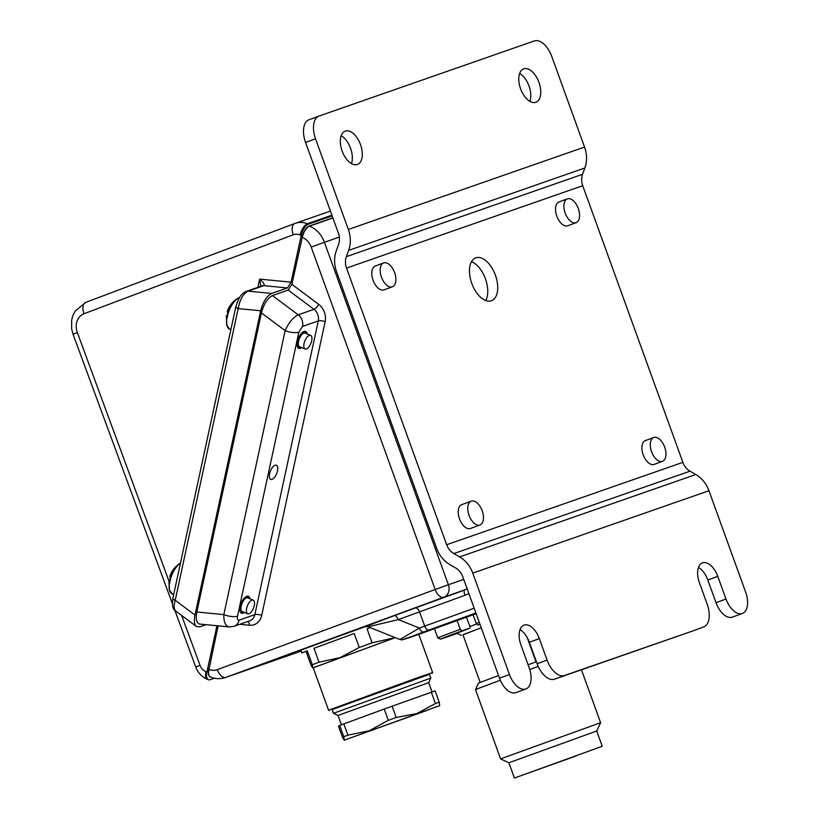 <?xml version="1.0" encoding="UTF-8"?>
<svg xmlns="http://www.w3.org/2000/svg" width="819" height="819" viewBox="0 0 819 819"><rect width="100%" height="100%" fill="white"/><g stroke="black" fill="none" stroke-linecap="round" stroke-linejoin="round"><path stroke-width="1.23" d="M426.607 710.554L351.433 737.581L426.607 710.554M439.721 705.64L344.277 740.181L439.721 705.64L439.209 702.2L435.432 703.501L431.347 692.219L392.117 706.203L396.201 717.495L388.298 720.351L384.213 709.07L343.816 723.883L347.901 735.165L343.775 736.721L339.69 725.429L338.513 726.248L342.608 737.54L344.287 740.161L343.775 736.721M396.201 717.495L416.912 713.533L435.432 703.501M431.347 692.219L435.124 690.908L439.209 702.2M347.901 735.165L369.195 730.794L388.298 720.351M339.69 725.429L343.816 723.883M384.213 709.07L392.117 706.203M428.706 682.626L338.022 715.448L333.476 713.318L430.845 678.071L428.706 682.626L432.094 691.953M429.473 674.283L332.094 709.53M332.135 709.633L380.63 691.482L429.504 674.385M432.319 673.218L432.627 672.563L417.291 677.794L328.573 710.237L313.196 667.751L395.301 637.663M395.29 637.663L313.216 667.802M367.055 628.869L370.403 627.671L367.055 628.869L372.102 642.823L395.208 637.632M306.101 651.607L311.159 665.56L312.735 667.905L312.326 664.741L307.268 650.788L301.894 652.948L307.268 650.788M319.031 662.213L340.141 657.596L359.254 647.471L354.197 633.517L313.984 648.269L319.031 662.213L312.326 664.741M313.984 648.269L354.197 633.517M372.102 642.823L359.254 647.471M289.046 654.627A80.712 0.614 160.1 0 0 301.003 650.46M301.177 650.941A80.712 0.614 -19.9 0 1 282.422 657.299A80.712 0.614 -19.9 0 1 365.141 626.699L365.407 626.617M479.279 622.338A71.069 0.543 160.1 0 0 476.208 623.464L477.958 625.01L479.985 624.293A69.042 0.532 -19.9 0 0 477.958 625.01M466.441 617.26L470.086 626.781L469.86 628.132L462.008 630.865L460.258 629.33A71.069 0.543 160.1 0 0 437.776 637.909L434.479 628.808M460.258 629.33L457.115 620.648M473.075 614.844L476.208 623.464M469.86 628.132L456.869 633.282M457.156 633.425A69.042 0.532 -19.9 0 1 440.376 639.127A69.042 0.532 -19.9 0 1 462.008 630.865M462.97 634.827L481.244 627.774M469.799 626.535L476.771 623.965M480.18 682.37L462.919 634.694L481.255 627.794M536.015 661.885L527.201 637.54M514.414 778.05L602.241 746.263L514.414 778.05L508.886 762.776L500.583 758.885L475.491 689.567L478.542 683.066L498.525 675.511M528.091 664.741L536.404 661.742M475.491 689.567L500.307 680.21M529.76 669.492L538.226 666.441M500.583 758.885L600.603 722.686L581.449 669.778M508.886 762.776L596.713 730.988L600.603 722.686M575.777 756.07L526.586 773.648L575.777 756.07M368.673 626.678L398.31 619.614L464.946 595.311A5.078 1.423 70.2 0 1 464.537 590.028L393.959 615.755A5.078 2.774 -110.2 0 1 398.31 619.614L419.41 628.081L399.948 639.526L402.016 639.895L476.156 613.707L411.722 636.834L423.689 631.961A5.078 2.774 -110.2 0 1 419.41 628.081L424.713 626.136A5.078 2.774 69.8 0 0 428.798 630.057L475.9 613.001M423.689 631.961L428.798 630.057M464.946 595.311L468.877 593.591M467.199 588.953L443.867 597.235A10.156 8.497 -109.2 0 0 448.382 584.756L463.738 579.402M208.978 669.42A10.156 4.494 -68.1 0 0 210.452 677.016C215.51 679.002 220.567 679.156 225.635 677.467A25.379 21.243 -109.2 0 0 225.911 677.364L443.867 597.235A10.156 5.559 -110.2 0 1 435.165 589.516L217.209 669.655A15.233 12.746 70.8 0 1 208.978 669.42L218.12 625.859M239.742 624.324L249.365 625.255A15.233 12.746 -109.2 0 0 261.691 615.417L325.123 321.703A15.233 12.746 -109.2 0 0 318.663 304.32L291.871 284.306L302.283 237.377A15.233 12.746 70.8 0 1 311.2 247.062L435.165 589.516L448.382 584.756L324.416 242.301L311.2 247.062M206.009 624.682L199.693 626.883L196.468 626.535C194.338 624.641 193.847 620.812 194.973 615.038L175.205 600.266A5.078 1.638 -167.8 0 1 172.87 598.279L235.852 306.603A5.078 1.638 -167.8 0 1 235.882 306.501M216.933 625.736L206.91 672.133L205.958 671.744A10.156 8.497 70.8 0 1 200.041 665.356L181.634 615.458M214.404 678.204L210.135 679.688A10.156 4.494 -68.1 0 1 208.384 679.719A10.156 4.494 -68.1 0 1 206.91 672.133M332.156 215.909L308.497 224.16L307.442 223.73A22.84 19.113 -109.2 0 0 295.352 223.3A22.84 19.113 -109.2 0 0 294.983 223.433A10.156 5.559 -110.7 0 0 294.901 223.464A10.156 5.559 -110.7 0 0 293.243 234.787A12.694 10.616 70.8 0 1 300.163 234.961L301.228 235.381A10.156 4.494 -68.1 0 1 308.497 224.16M301.228 235.381L291.114 282.176L259.643 279.115L260.739 286.363M196.468 626.535L175.788 611.087C173.863 609.336 173.669 605.732 175.205 600.266L238.186 308.589C239.865 299.519 243.151 293.704 248.044 291.144L263.8 285.657L287.449 287.95L291.114 282.176M287.449 287.95L271.693 293.448L248.044 291.144A5.078 4.249 -109.2 0 0 246.488 291.329A5.078 4.249 -109.2 0 0 246.406 291.359M257.862 287.367L259.643 279.115C263.595 282.575 264.977 284.756 263.8 285.657A5.078 4.249 -109.2 0 0 262.234 285.841L246.488 291.329C241.472 293.55 238.892 296.857 235.862 306.613A5.078 1.638 -167.8 0 0 238.186 308.589L260.677 310.78C263.063 301.771 266.738 295.997 271.693 293.448M260.677 310.78L194.973 615.038M291.871 284.306L288.196 290.08L272.451 295.577C267.485 298.116 263.81 303.9 261.425 312.909L196.847 611.998C195.526 619.215 196.529 623.249 199.846 624.078L229.494 626.944M339.332 237.1L324.416 242.301A25.379 21.243 -109.2 0 0 309.551 226.146L309.306 226.044A10.156 4.494 111.9 0 0 302.027 237.275M309.306 226.044L332.852 217.834M208.732 669.318A10.156 4.494 111.9 0 0 210.196 676.914A10.156 4.494 111.9 0 0 210.329 676.955M170.946 593.038A17.056 7.545 -68.1 0 1 169.533 590.243A17.056 7.545 -68.1 0 1 169.41 583.026L169.646 583.148A17.127 7.576 -68.1 0 1 170.454 579.391L169.871 576.218C171.775 570.669 175.297 566.287 180.436 563.062A17.056 7.545 111.9 0 0 170.219 579.268M169.41 583.026L168.857 580.876M168.847 580.917L170.7 578.419M173.669 594.584L172.338 594.051L169.533 590.243L168.868 580.732L169.891 581.081M228.358 328.265A17.056 7.545 -68.1 0 1 226.935 325.46A17.056 7.545 -68.1 0 1 226.822 318.243L227.047 318.366A17.127 7.576 -68.1 0 1 227.866 314.609L227.283 311.435C229.177 305.886 232.698 301.505 237.838 298.28A17.056 7.545 111.9 0 0 227.631 314.486M226.822 318.243L226.259 316.093M226.259 316.134L228.112 313.636M230.866 329.719L229.75 329.279L226.935 325.46L226.279 315.899L227.303 316.298M298.853 332.186A10.156 3.276 -167.8 0 1 285.145 330.63L223.822 614.619A10.156 3.276 12.2 0 0 237.52 616.185L298.853 332.186L302.518 326.412A10.156 8.497 -109.2 0 0 298.218 314.824C293.13 317.281 288.779 322.553 285.145 330.63L261.425 312.909M196.847 611.998L223.822 614.619C223.679 621.959 225.43 626.054 229.095 626.924M275.092 465.264A7.617 3.368 -68.1 0 1 276.402 465.243A7.617 3.368 -68.1 0 1 276.689 473.566A7.617 3.368 -68.1 0 1 270.731 479.381A7.617 3.368 -68.1 0 1 269.973 472.368A7.617 3.368 -68.1 0 1 275.092 465.264M244.451 612.469A9.142 4.044 -68.1 0 1 241.564 613.226A9.142 4.044 -68.1 0 1 240.663 604.811A9.142 4.044 -68.1 0 1 246.795 596.293A9.142 4.044 -68.1 0 1 248.372 596.263A9.142 4.044 -68.1 0 1 249.938 598.802M301.648 347.604A9.142 4.044 -68.1 0 1 298.761 348.362A9.142 4.044 -68.1 0 1 297.85 339.946A9.142 4.044 -68.1 0 1 303.992 331.429A9.142 4.044 -68.1 0 1 305.569 331.398A9.142 4.044 -68.1 0 1 307.125 333.937M305.006 331.275A9.142 4.044 -68.1 0 1 305.917 332.821L306.122 333.538M300.645 347.195L300 347.573A9.142 4.044 -68.1 0 1 298.27 348.065M300.43 347.113A7.617 3.368 -68.1 0 1 298.526 340.95A7.617 3.368 -68.1 0 1 303.9 332.913A7.617 3.368 -68.1 0 1 305.917 333.456M305.129 348.996L299.631 346.795A7.361 3.256 -68.1 0 1 299.355 338.749A7.361 3.256 -68.1 0 1 305.118 333.128L310.606 335.34A7.361 3.256 -68.1 0 1 311.343 342.107A7.361 3.256 -68.1 0 1 306.398 348.976A7.361 3.256 -68.1 0 1 305.129 348.996A7.361 3.256 -68.1 0 1 304.842 340.95A7.361 3.256 -68.1 0 1 310.606 335.34M247.686 596.13A9.142 4.044 -68.1 0 1 248.515 597.604L248.72 598.32M243.233 611.977L242.588 612.356A9.142 4.044 -68.1 0 1 240.981 612.847M243.028 611.895A7.617 3.368 -68.1 0 1 241.124 605.732A7.617 3.368 -68.1 0 1 246.488 597.696A7.617 3.368 -68.1 0 1 248.515 598.239M247.717 613.779L242.229 611.578A7.361 3.256 -68.1 0 1 241.953 603.531A7.361 3.256 -68.1 0 1 247.707 597.911L253.204 600.112A7.361 3.256 -68.1 0 1 253.931 606.889A7.361 3.256 -68.1 0 1 248.996 613.759A7.361 3.256 -68.1 0 1 247.717 613.779A7.361 3.256 -68.1 0 1 247.44 605.732A7.361 3.256 -68.1 0 1 253.204 600.112M436.701 548.402L336.568 271.765A27.918 23.362 70.8 0 1 336.271 250.839L338.554 244.543A15.233 12.746 -109.2 0 0 338.39 233.128L305.559 142.445L315.53 138.78L348.351 229.463A27.918 23.362 70.8 0 1 348.648 250.389L346.365 256.685A15.233 12.746 -109.2 0 0 346.529 268.1L446.672 544.737A15.233 12.746 -109.2 0 0 453.839 553.572L459.613 556.92A27.918 23.362 70.8 0 1 472.758 573.116L509.469 674.539L499.508 678.204L462.786 576.781A15.233 12.746 -109.2 0 0 455.62 567.946L449.846 564.598A27.918 23.362 70.8 0 1 436.701 548.402M725.992 599.017L716.021 602.682L707.811 580.006L717.782 576.341L725.992 599.017A19.032 10.422 -110.2 0 0 742.403 613.451A19.032 10.422 -110.2 0 0 745.669 592.147L708.957 490.724A27.918 23.362 -109.2 0 0 695.812 474.518L690.038 471.181A15.233 12.746 70.8 0 1 682.872 462.346L582.729 185.708A15.233 12.746 70.8 0 1 582.575 174.293L584.858 167.987A27.918 23.362 -109.2 0 0 584.551 147.062L551.73 56.378A20.301 11.118 -110.2 0 0 534.316 40.95L319.113 116.022A20.301 11.118 -110.2 0 0 319.021 116.052A20.301 11.118 -110.2 0 0 315.53 138.78M576.115 222.686L567.741 225.768A12.694 6.951 -110.2 0 1 555.651 211.394A12.694 6.951 -110.2 0 1 558.988 201.945L567.352 198.863A12.694 6.951 69.8 0 0 564.025 208.323A12.694 6.951 69.8 0 0 576.115 222.686A12.694 6.951 69.8 0 0 578.255 208.374A12.694 6.951 69.8 0 0 567.352 198.863M662.51 461.332L654.135 464.414A12.694 6.951 -110.2 0 1 642.485 452.477A12.694 6.951 -110.2 0 1 645.372 440.591L653.746 437.51A12.694 6.951 69.8 0 0 650.859 449.396A12.694 6.951 69.8 0 0 662.51 461.332A12.694 6.951 69.8 0 0 664.649 447.031A12.694 6.951 69.8 0 0 653.746 437.51M479.985 524.979L470.423 528.501A12.694 6.951 -110.2 0 1 460.8 521.846A12.694 6.951 -110.2 0 1 459.08 507.268A12.694 6.951 -110.2 0 1 461.66 504.678L471.232 501.156A12.694 6.951 69.8 0 0 468.652 503.746A12.694 6.951 69.8 0 0 470.362 518.325A12.694 6.951 69.8 0 0 479.985 524.979A12.694 6.951 69.8 0 0 482.135 510.677A12.694 6.951 69.8 0 0 471.232 501.156M392.403 286.773L384.029 289.854A12.694 6.951 -110.2 0 1 376.116 285.872A12.694 6.951 -110.2 0 1 371.806 273.822A12.694 6.951 -110.2 0 1 375.276 266.032L383.64 262.95A12.694 6.951 69.8 0 0 381.5 277.262A12.694 6.951 69.8 0 0 392.403 286.773A12.694 6.951 69.8 0 0 395.874 278.982A12.694 6.951 69.8 0 0 391.554 266.922A12.694 6.951 69.8 0 0 383.64 262.95M491.38 300.788A22.84 12.51 -110.2 0 1 471.826 283.528A22.84 12.51 -110.2 0 1 475.716 257.872A22.84 12.51 -110.2 0 1 495.341 274.989A22.84 12.51 -110.2 0 1 491.482 300.747A22.84 12.51 -110.2 0 1 491.38 300.788M539.322 638.595L547.092 660.073L537.131 663.738L529.35 642.26L539.322 638.595A17.762 9.726 69.8 0 0 524.006 625.122A17.762 9.726 69.8 0 0 520.945 645.003L529.156 667.68A19.032 10.422 -110.2 0 1 525.88 688.974A19.032 10.422 -110.2 0 1 509.469 674.539M537.131 663.738A20.301 11.118 69.8 0 0 554.535 679.166L564.506 675.501A20.301 11.118 -110.2 0 1 547.092 660.073M564.506 675.501L693.632 630.65A20.301 11.118 69.8 0 0 693.724 630.61A20.301 11.118 69.8 0 0 693.826 630.579M717.782 576.341A17.762 9.726 69.8 0 0 702.467 562.868A17.762 9.726 69.8 0 0 699.416 582.749L707.186 604.227A20.301 11.118 -110.2 0 1 703.695 626.944A20.301 11.118 -110.2 0 1 703.603 626.985M318.919 116.093L309.142 119.687A20.301 11.118 69.8 0 0 309.05 119.717A20.301 11.118 69.8 0 0 305.559 142.445M351.464 163.605A17.762 9.726 69.8 0 0 341.185 135.657M529.924 101.351A17.762 9.726 69.8 0 0 519.645 73.403M554.535 679.166L693.632 630.65M357.35 164.506A17.762 9.726 -110.2 0 1 342.147 151.075A17.762 9.726 -110.2 0 1 345.178 131.122A17.762 9.726 -110.2 0 1 360.432 144.441A17.762 9.726 -110.2 0 1 357.442 164.476A17.762 9.726 -110.2 0 1 357.35 164.506M535.821 102.252A17.762 9.726 -110.2 0 1 520.608 88.821A17.762 9.726 -110.2 0 1 523.638 68.868A17.762 9.726 -110.2 0 1 538.902 82.187A17.762 9.726 -110.2 0 1 535.902 102.221A17.762 9.726 -110.2 0 1 535.821 102.252M499.508 678.204A19.032 10.422 69.8 0 0 515.919 692.639L525.88 688.974M716.021 602.682A19.032 10.422 69.8 0 0 732.432 617.116L742.403 613.451M698.474 567.403A17.762 9.726 -110.2 0 1 707.811 580.006M520.014 629.657A17.762 9.726 -110.2 0 1 529.35 642.26M485.759 300.553A22.84 12.51 69.8 0 0 485.37 278.655A22.84 12.51 69.8 0 0 471.478 261.732M393.959 615.755L365.141 626.699M217.209 669.655A10.156 5.559 -110.2 0 0 225.911 677.364L301.228 651.095L225.635 677.467M476.156 613.707L411.537 636.936L404.176 639.301L422.788 632.299M474.16 608.189L424.713 626.136L419.533 611.813A5.078 2.774 -110.2 0 0 415.182 607.954M169.564 583.015A16.882 7.463 111.9 0 1 170.352 579.35A17.127 7.576 -68.1 0 1 180.456 563.144M172.338 594.051A17.127 7.576 -68.1 0 1 169.523 583.097L170.342 579.289M226.976 318.243A16.882 7.463 111.9 0 1 227.754 314.568A17.127 7.576 -68.1 0 1 239.547 297.522A17.127 7.576 -68.1 0 1 239.578 297.512M229.75 329.279A17.127 7.576 -68.1 0 1 226.924 318.325M239.619 297.461A17.056 7.545 111.9 0 0 237.838 298.28L239.619 297.451M168.857 580.804L77.324 332.545A15.233 12.746 70.8 0 1 83.978 313.749L293.243 234.787M331.9 215.202L307.442 223.73A10.156 4.494 -68.1 0 0 300.163 234.961M294.84 223.495L85.708 302.395A10.156 5.559 -110.7 0 0 85.637 302.426L74.969 311.302L72.584 316.441L71.622 320.464L71.673 329.023L73.045 334.224L77.324 332.545M174.805 610.206L195.761 667.035L200.041 665.356M195.761 667.035C197.983 672.839 201.873 676.934 207.422 679.33A10.156 4.494 -68.1 0 1 205.958 671.744M83.978 313.749A10.156 5.559 -110.7 0 1 85.637 302.426L294.901 223.464L330.405 211.077M325.123 321.703A5.078 1.638 12.2 0 0 318.274 320.925L254.842 614.639A5.078 1.638 -167.8 0 1 261.691 615.417M318.663 304.32A5.078 1.74 -53.2 0 1 313.964 309.336A10.156 8.497 70.8 0 1 318.274 320.925L302.518 326.412M239.097 620.126L254.842 614.639A10.156 8.497 70.8 0 1 249.744 620.833L233.988 626.32A10.156 8.497 -109.2 0 0 233.999 626.32A10.156 8.497 -109.2 0 0 239.097 620.126C237.571 620.392 237.049 619.072 237.52 616.185M247.993 621.437A5.078 2.59 -84.4 0 1 249.365 625.255M288.196 290.08L313.964 309.336L298.218 314.824L272.451 295.577M332.913 217.997L309.551 226.146A10.156 4.494 111.9 0 0 302.283 237.377M348.351 229.463L584.551 147.062M348.648 250.389L584.858 167.987M346.365 256.685L582.575 174.293M346.529 268.1L582.729 185.708M446.672 544.737L682.872 462.346M453.839 553.572L690.038 471.181M459.613 556.92L695.812 474.518M472.758 573.116L708.957 490.724M341.4 724.784L338.022 715.448M332.074 709.469L333.466 713.318M429.453 674.221L430.845 678.071M329.228 710.534L328.573 710.237M432.627 672.563L418.806 634.387M301.894 652.948L300.901 650.184M440.376 639.127L437.776 637.909M461.261 635.339L456.552 633.138M602.241 746.263L596.713 730.988M365.469 626.596L368.366 626.852L399.948 639.526M227.743 314.506L226.935 318.274M175.778 611.076C172.819 609.684 171.857 605.415 172.881 598.29M172.389 603.644L73.045 334.224M208.384 679.719L207.422 679.33M229.136 626.914L234.009 626.32M693.724 630.61L703.695 626.944M309.05 119.717L319.021 116.052"/></g></svg>
